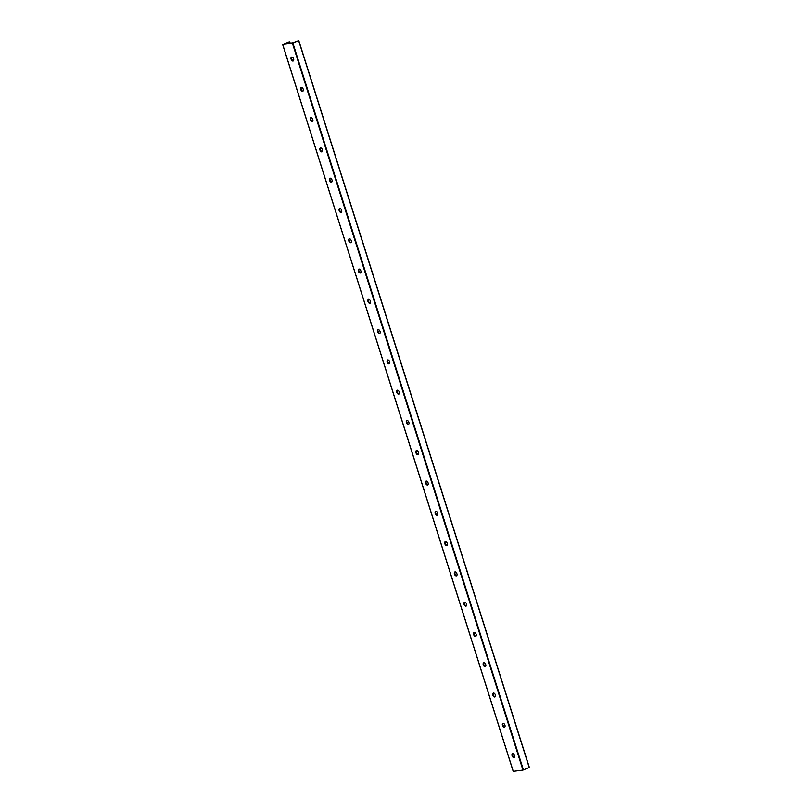 <?xml version="1.0" encoding="UTF-8"?>
<svg xmlns="http://www.w3.org/2000/svg" width="812" height="812" viewBox="0 0 812 812"><rect width="100%" height="100%" fill="white"/><g stroke="black" fill="none" stroke-linecap="round" stroke-linejoin="round"><path stroke-width="1.22" d="M291.792 57.053A2.101 1.218 -112.7 0 0 291.579 59.032A2.101 1.218 -112.7 0 0 293.376 60.849M291.437 57.926A3.603 2.081 -112.7 0 0 291.63 58.758A3.603 2.081 -112.7 0 0 292.503 60.494M291.122 59.215A2.101 1.218 67.3 0 1 291.549 57.114A2.101 1.218 67.3 0 1 293.477 58.576A2.101 1.218 67.3 0 1 293.173 60.991A2.101 1.218 67.3 0 1 291.122 59.215M300.734 89.503A2.101 1.218 67.3 0 1 301.161 87.391A2.101 1.218 67.3 0 1 303.089 88.863A2.101 1.218 67.3 0 1 302.774 91.269A2.101 1.218 67.3 0 1 300.734 89.503M301.394 87.341A2.101 1.218 -112.7 0 0 301.181 89.31A2.101 1.218 -112.7 0 0 302.988 91.137M301.039 88.214A3.603 2.081 -112.7 0 0 301.242 89.046A3.603 2.081 -112.7 0 0 302.115 90.782M310.336 119.79A2.101 1.218 67.3 0 1 310.763 117.679A2.101 1.218 67.3 0 1 312.691 119.151A2.101 1.218 67.3 0 1 312.387 121.556A2.101 1.218 67.3 0 1 310.336 119.79M311.006 117.628A2.101 1.218 -112.7 0 0 310.793 119.597A2.101 1.218 -112.7 0 0 312.59 121.424M310.651 118.501A3.603 2.081 -112.7 0 0 310.844 119.323A3.603 2.081 -112.7 0 0 311.717 121.069M319.948 150.068A2.101 1.218 67.3 0 1 320.364 147.967A2.101 1.218 67.3 0 1 322.303 149.438A2.101 1.218 67.3 0 1 321.988 151.844A2.101 1.218 67.3 0 1 319.948 150.068M320.608 147.906A2.101 1.218 -112.7 0 0 320.395 149.885A2.101 1.218 -112.7 0 0 322.202 151.712M320.253 148.779A3.603 2.081 -112.7 0 0 320.456 149.611A3.603 2.081 -112.7 0 0 321.329 151.347M329.55 180.355A2.101 1.218 67.3 0 1 329.976 178.244A2.101 1.218 67.3 0 1 331.905 179.716A2.101 1.218 67.3 0 1 331.6 182.121A2.101 1.218 67.3 0 1 329.55 180.355M330.22 178.193A2.101 1.218 -112.7 0 0 330.007 180.162A2.101 1.218 -112.7 0 0 331.803 181.989M329.865 179.066A3.603 2.081 -112.7 0 0 330.058 179.899A3.603 2.081 -112.7 0 0 330.931 181.634M339.162 210.643A2.101 1.218 67.3 0 1 339.578 208.532A2.101 1.218 67.3 0 1 341.517 210.003A2.101 1.218 67.3 0 1 341.202 212.409A2.101 1.218 67.3 0 1 339.162 210.643M339.822 208.481A2.101 1.218 -112.7 0 0 339.609 210.45A2.101 1.218 -112.7 0 0 341.416 212.277M339.467 209.354A3.603 2.081 -112.7 0 0 339.67 210.186A3.603 2.081 -112.7 0 0 340.543 211.922M348.764 240.92A2.101 1.218 67.3 0 1 349.19 238.819A2.101 1.218 67.3 0 1 351.119 240.291A2.101 1.218 67.3 0 1 350.814 242.697A2.101 1.218 67.3 0 1 348.764 240.92M349.434 238.758A2.101 1.218 -112.7 0 0 349.221 240.738A2.101 1.218 -112.7 0 0 351.017 242.565M349.079 239.631A3.603 2.081 -112.7 0 0 349.272 240.464A3.603 2.081 -112.7 0 0 350.145 242.199M358.376 271.208A2.101 1.218 67.3 0 1 358.792 269.107A2.101 1.218 67.3 0 1 360.731 270.569A2.101 1.218 67.3 0 1 360.416 272.984A2.101 1.218 67.3 0 1 358.376 271.208M359.036 269.046A2.101 1.218 -112.7 0 0 358.823 271.025A2.101 1.218 -112.7 0 0 360.629 272.842M358.681 269.919A3.603 2.081 -112.7 0 0 358.884 270.751A3.603 2.081 -112.7 0 0 359.757 272.487M367.978 301.496A2.101 1.218 67.3 0 1 368.404 299.384A2.101 1.218 67.3 0 1 370.333 300.856A2.101 1.218 67.3 0 1 370.028 303.262A2.101 1.218 67.3 0 1 367.978 301.496M368.648 299.334A2.101 1.218 -112.7 0 0 368.435 301.303A2.101 1.218 -112.7 0 0 370.231 303.13M368.293 300.207A3.603 2.081 -112.7 0 0 368.486 301.039A3.603 2.081 -112.7 0 0 369.358 302.774M377.59 331.783A2.101 1.218 67.3 0 1 378.006 329.672A2.101 1.218 67.3 0 1 379.945 331.144A2.101 1.218 67.3 0 1 379.63 333.549A2.101 1.218 67.3 0 1 377.59 331.783M378.25 329.621A2.101 1.218 -112.7 0 0 378.037 331.59A2.101 1.218 -112.7 0 0 379.843 333.417M377.895 330.494A3.603 2.081 -112.7 0 0 378.098 331.316A3.603 2.081 -112.7 0 0 378.971 333.052M387.192 362.061A2.101 1.218 67.3 0 1 387.618 359.96A2.101 1.218 67.3 0 1 389.547 361.421A2.101 1.218 67.3 0 1 389.242 363.837A2.101 1.218 67.3 0 1 387.192 362.061M387.862 359.899A2.101 1.218 -112.7 0 0 387.649 361.878A2.101 1.218 -112.7 0 0 389.445 363.695M387.507 360.772A3.603 2.081 -112.7 0 0 387.7 361.604A3.603 2.081 -112.7 0 0 388.572 363.34M396.804 392.348A2.101 1.218 67.3 0 1 397.22 390.237A2.101 1.218 67.3 0 1 399.159 391.709A2.101 1.218 67.3 0 1 398.844 394.114A2.101 1.218 67.3 0 1 396.804 392.348M397.464 390.186A2.101 1.218 -112.7 0 0 397.251 392.155A2.101 1.218 -112.7 0 0 399.057 393.982M397.109 391.059A3.603 2.081 -112.7 0 0 397.312 391.892A3.603 2.081 -112.7 0 0 398.184 393.627M406.406 422.636A2.101 1.218 67.3 0 1 406.832 420.525A2.101 1.218 67.3 0 1 408.761 421.996A2.101 1.218 67.3 0 1 408.456 424.402A2.101 1.218 67.3 0 1 406.406 422.636M407.076 420.474A2.101 1.218 -112.7 0 0 406.863 422.443A2.101 1.218 -112.7 0 0 408.659 424.27M406.721 421.347A3.603 2.081 -112.7 0 0 406.913 422.179A3.603 2.081 -112.7 0 0 407.786 423.915M416.018 452.913A2.101 1.218 67.3 0 1 416.434 450.812A2.101 1.218 67.3 0 1 418.373 452.284A2.101 1.218 67.3 0 1 418.058 454.69A2.101 1.218 67.3 0 1 416.018 452.913M416.678 450.751A2.101 1.218 -112.7 0 0 416.465 452.731A2.101 1.218 -112.7 0 0 418.271 454.558M416.323 451.624A3.603 2.081 -112.7 0 0 416.526 452.457A3.603 2.081 -112.7 0 0 417.398 454.192M425.62 483.201A2.101 1.218 67.3 0 1 426.046 481.1A2.101 1.218 67.3 0 1 427.975 482.561A2.101 1.218 67.3 0 1 427.67 484.977A2.101 1.218 67.3 0 1 425.62 483.201M426.29 481.039A2.101 1.218 -112.7 0 0 426.077 483.018A2.101 1.218 -112.7 0 0 427.873 484.835M425.924 481.912A3.603 2.081 -112.7 0 0 426.127 482.744A3.603 2.081 -112.7 0 0 427 484.48M435.232 513.488A2.101 1.218 67.3 0 1 435.648 511.377A2.101 1.218 67.3 0 1 437.587 512.849A2.101 1.218 67.3 0 1 437.272 515.255A2.101 1.218 67.3 0 1 435.232 513.488M435.892 511.327A2.101 1.218 -112.7 0 0 435.679 513.296A2.101 1.218 -112.7 0 0 437.485 515.123M435.536 512.199A3.603 2.081 -112.7 0 0 435.739 513.032A3.603 2.081 -112.7 0 0 436.612 514.767M444.834 543.776A2.101 1.218 67.3 0 1 445.26 541.665A2.101 1.218 67.3 0 1 447.189 543.137A2.101 1.218 67.3 0 1 446.884 545.542A2.101 1.218 67.3 0 1 444.834 543.776M445.504 541.614A2.101 1.218 -112.7 0 0 445.291 543.583A2.101 1.218 -112.7 0 0 447.087 545.41M445.138 542.487A3.603 2.081 -112.7 0 0 445.341 543.309A3.603 2.081 -112.7 0 0 446.214 545.045M454.446 574.054A2.101 1.218 67.3 0 1 454.862 571.952A2.101 1.218 67.3 0 1 456.801 573.414A2.101 1.218 67.3 0 1 456.486 575.83A2.101 1.218 67.3 0 1 454.446 574.054M455.106 571.892A2.101 1.218 -112.7 0 0 454.893 573.871A2.101 1.218 -112.7 0 0 456.699 575.688M454.75 572.764A3.603 2.081 -112.7 0 0 454.953 573.597A3.603 2.081 -112.7 0 0 455.826 575.332M464.048 604.341A2.101 1.218 67.3 0 1 464.474 602.23A2.101 1.218 67.3 0 1 466.403 603.702A2.101 1.218 67.3 0 1 466.098 606.107A2.101 1.218 67.3 0 1 464.048 604.341M464.718 602.179A2.101 1.218 -112.7 0 0 464.505 604.148A2.101 1.218 -112.7 0 0 466.301 605.975M464.352 603.052A3.603 2.081 -112.7 0 0 464.555 603.884A3.603 2.081 -112.7 0 0 465.428 605.62M473.66 634.629A2.101 1.218 67.3 0 1 474.076 632.518A2.101 1.218 67.3 0 1 476.015 633.989A2.101 1.218 67.3 0 1 475.7 636.395A2.101 1.218 67.3 0 1 473.66 634.629M474.32 632.467A2.101 1.218 -112.7 0 0 474.106 634.436A2.101 1.218 -112.7 0 0 475.913 636.263M473.964 633.34A3.603 2.081 -112.7 0 0 474.157 634.172A3.603 2.081 -112.7 0 0 475.04 635.908M483.262 664.906A2.101 1.218 67.3 0 1 483.688 662.805A2.101 1.218 67.3 0 1 485.617 664.277A2.101 1.218 67.3 0 1 485.312 666.682A2.101 1.218 67.3 0 1 483.262 664.906M483.932 662.744A2.101 1.218 -112.7 0 0 483.719 664.723A2.101 1.218 -112.7 0 0 485.515 666.55M483.566 663.617A3.603 2.081 -112.7 0 0 483.769 664.449A3.603 2.081 -112.7 0 0 484.642 666.185M492.874 695.194A2.101 1.218 67.3 0 1 493.29 693.083A2.101 1.218 67.3 0 1 495.229 694.554A2.101 1.218 67.3 0 1 494.914 696.96A2.101 1.218 67.3 0 1 492.874 695.194M493.534 693.032A2.101 1.218 -112.7 0 0 493.32 695.011A2.101 1.218 -112.7 0 0 495.127 696.828M493.178 693.905A3.603 2.081 -112.7 0 0 493.371 694.737A3.603 2.081 -112.7 0 0 494.254 696.473M502.476 725.481A2.101 1.218 67.3 0 1 502.902 723.37A2.101 1.218 67.3 0 1 504.831 724.842A2.101 1.218 67.3 0 1 504.526 727.247A2.101 1.218 67.3 0 1 502.476 725.481M503.146 723.319A2.101 1.218 -112.7 0 0 502.932 725.289A2.101 1.218 -112.7 0 0 504.729 727.116M502.78 724.192A3.603 2.081 -112.7 0 0 502.983 725.025A3.603 2.081 -112.7 0 0 503.856 726.76M282.779 44.487L292.391 43.249L298.786 40.6L292.817 42.792L285.063 43.858L289.042 41.919L282.779 44.487M513.265 771.349L522.958 770.08L529.353 767.431L298.735 40.651M289.772 41.828L290.188 43.158M512.088 755.769A2.101 1.218 67.3 0 1 512.504 753.658A2.101 1.218 67.3 0 1 514.443 755.13A2.101 1.218 67.3 0 1 514.128 757.535A2.101 1.218 67.3 0 1 512.088 755.769M512.392 754.48A3.603 2.081 -112.7 0 0 512.585 755.302A3.603 2.081 -112.7 0 0 513.468 757.038M512.748 753.607A2.101 1.218 -112.7 0 0 512.534 755.576A2.101 1.218 -112.7 0 0 514.341 757.403M282.718 44.569L513.285 771.4M292.391 43.249L522.958 770.08M292.878 43.097L523.436 769.928M298.654 40.681L529.221 767.513M513.214 771.4L282.647 44.569M529.353 767.431L298.786 40.6"/></g></svg>
